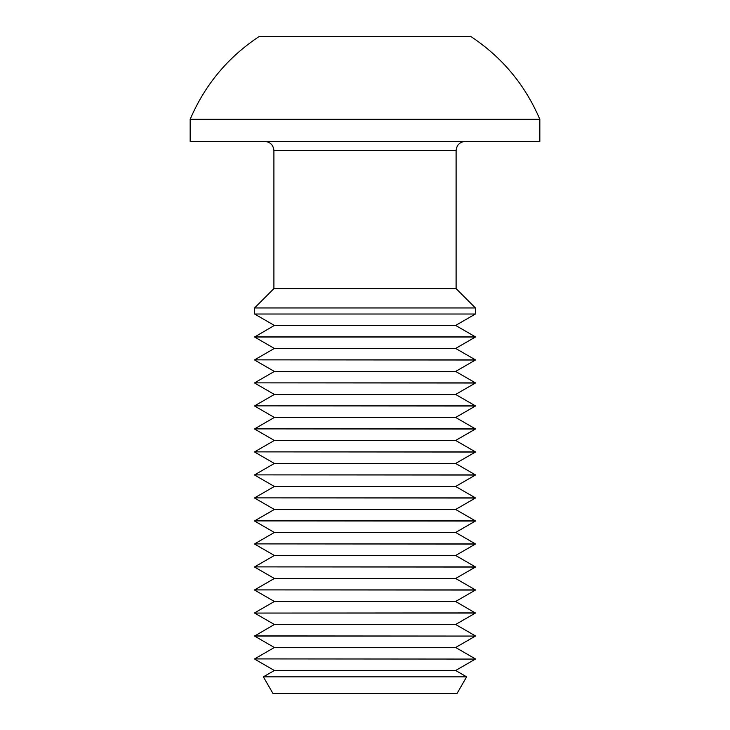 <?xml version="1.0" encoding="UTF-8"?>
<svg xmlns="http://www.w3.org/2000/svg" width="730" height="730" viewBox="0 0 730 730"><rect width="100%" height="100%" fill="white"/><g stroke="black" fill="none" stroke-linecap="round" stroke-linejoin="round"><path stroke-width="1.09" d="M273.905 288.624L456.095 288.624L456.095 150.599L273.905 150.599L273.905 288.624L254.578 307.951L475.422 307.951L475.422 314.01L254.578 314.01L274.361 325.434L254.578 337.014L475.422 337.014L455.639 348.438L274.361 348.438L254.578 337.014M190.165 119.318L190.165 141.401L539.835 141.401L539.835 119.318C525.089 84.826 502.085 57.223 470.823 36.5L259.177 36.5C227.915 57.223 204.911 84.826 190.165 119.318L539.835 119.318M254.578 336.858L475.422 336.858L455.639 325.434L274.361 325.434M455.639 348.438L475.422 359.863L254.578 359.863L475.422 360.018L455.639 371.442L274.361 371.442L254.578 360.018M455.639 371.442L475.422 382.867L254.578 382.867L475.422 383.022L455.639 394.446L274.361 394.446L254.578 383.022M455.639 394.446L475.422 405.871L254.578 405.871L475.422 406.026L455.639 417.451L274.361 417.451L254.578 406.026M455.639 417.451L475.422 428.875L254.578 428.875L475.422 429.03L455.639 440.455L274.361 440.455L254.578 429.03M455.639 440.455L475.422 451.879L254.578 451.879L475.422 452.034L455.639 463.459L274.361 463.459L254.578 452.034M455.639 463.459L475.422 474.883L254.578 474.883L475.422 475.038L455.639 486.463L274.361 486.463L254.578 475.038M455.639 486.463L475.422 497.887L254.578 497.887L475.422 498.042L455.639 509.467L274.361 509.467L254.578 498.042M455.639 509.467L475.422 520.892L254.578 520.892L475.422 521.047L455.639 532.471L274.361 532.471L254.578 521.047M455.639 532.471L475.422 543.896L254.578 543.896L475.422 544.051L455.639 555.475L274.361 555.475L254.578 544.051M455.639 555.475L475.422 566.9L254.578 566.9L475.422 567.055L455.639 578.479L274.361 578.479L254.578 567.055M455.639 578.479L475.422 589.904L254.578 589.904L475.422 590.059L455.639 601.483L274.361 601.483L254.578 590.059M455.639 601.483L475.422 613.063L254.578 613.063L274.361 624.488L254.578 636.067L475.422 636.067L254.578 635.912M475.422 612.908L254.578 613.063M475.422 613.063L455.639 624.488L274.361 624.488M475.422 636.067L455.639 647.492L274.361 647.492L254.578 658.916L475.422 659.071L254.578 658.916M455.639 670.496L274.361 670.496L263.366 676.847L466.634 676.847L455.639 670.496L475.422 659.071M263.366 676.847L272.983 693.5L457.016 693.5L466.634 676.847M456.095 288.624L475.422 307.951M273.905 150.599C273.358 145.014 270.292 141.948 264.698 141.401M455.639 325.434L475.422 314.01M455.639 624.488L475.422 635.912M455.639 647.492L475.422 658.916M274.361 601.483L254.578 612.908M274.361 670.496L254.578 659.071M274.361 647.492L254.578 636.067M274.361 578.479L254.578 589.904M274.361 555.475L254.578 566.9M274.361 532.471L254.578 543.896M274.361 509.467L254.578 520.892M274.361 486.463L254.578 497.887M274.361 463.459L254.578 474.883M274.361 440.455L254.578 451.879M274.361 417.451L254.578 428.875M274.361 394.446L254.578 405.871M274.361 371.442L254.578 382.867M274.361 348.438L254.578 359.863M456.095 150.599C456.642 145.014 459.708 141.948 465.302 141.401M254.578 307.951L254.578 314.01"/></g></svg>

